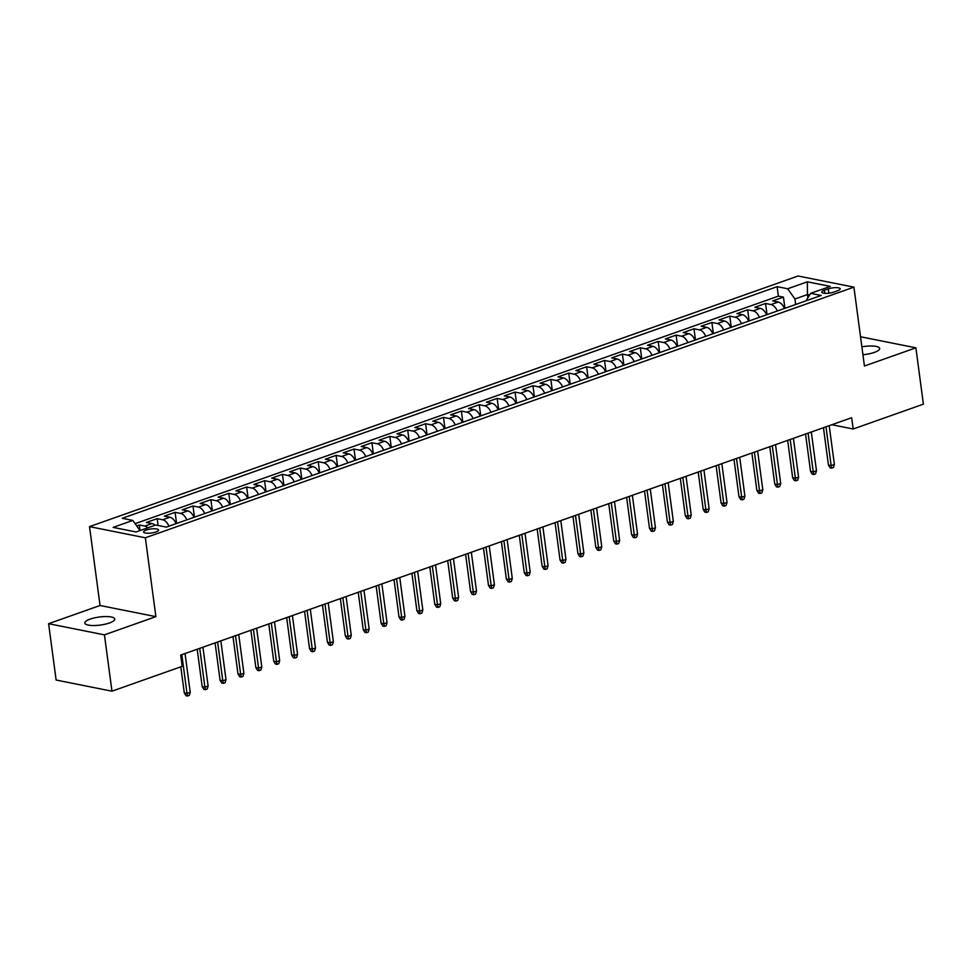 <?xml version="1.0" encoding="UTF-8"?>
<svg xmlns="http://www.w3.org/2000/svg" width="972" height="972" viewBox="0 0 972 972"><rect width="100%" height="100%" fill="white"/><g stroke="black" fill="none" stroke-linecap="round" stroke-linejoin="round"><path stroke-width="1.46" d="M109.435 622.979A15.102 4.058 -7.6 0 0 114.745 619.043A15.102 4.058 -7.6 0 0 105.851 616.552A15.102 4.058 -7.6 0 0 90.117 619.115A15.102 4.058 -7.6 0 0 84.807 623.04A15.102 4.058 -7.6 0 0 93.713 625.531A15.102 4.058 -7.6 0 0 109.435 622.979M862.942 354.744A15.102 4.058 -7.6 0 0 874.363 352.399A15.102 4.058 -7.6 0 0 879.672 348.474A15.102 4.058 -7.6 0 0 861.872 346.81M155.897 531.963A7.557 2.029 -7.6 0 0 158.558 530.007A7.557 2.029 -7.6 0 0 154.098 528.756A7.557 2.029 -7.6 0 0 146.237 530.032A7.557 2.029 -7.6 0 0 143.589 532A7.557 2.029 -7.6 0 0 148.036 533.239A7.557 2.029 -7.6 0 0 155.897 531.963M48.6 623.696L104.441 634.85L155.885 616.649L100.043 605.495L48.6 623.696L56.121 680.036L111.95 691.189L182.189 666.342L180.683 655.079L851.666 417.729L853.173 429.004L923.4 404.158L915.879 347.818L860.536 336.762M100.043 605.495L89.521 526.63L798.085 275.999L853.914 287.153L145.35 537.783L89.521 526.63M784.44 308.464A9.441 5.613 -109.5 0 0 778.22 302.037L772.704 300.931L783.444 297.14L784.939 308.294M777.284 311.004A9.441 5.613 -109.5 0 0 771.063 304.564L765.547 303.471L767.042 314.624M765.547 303.471L754.819 307.261L760.323 308.367A9.441 5.613 -109.5 0 1 766.543 314.794M748.647 321.125A9.441 5.613 -109.5 0 0 742.426 314.697L736.922 313.592L747.662 309.801L749.145 320.954M730.762 327.455A9.441 5.613 -109.5 0 0 724.541 321.027L719.025 319.922L729.765 316.131L731.26 327.285M712.865 333.785A9.441 5.613 -109.5 0 0 706.644 327.357L701.14 326.252L711.869 322.449L713.363 333.603M694.968 340.115A9.441 5.613 -109.5 0 0 688.747 333.675L683.243 332.582L693.984 328.779L695.466 339.933M677.083 346.445A9.441 5.613 -109.5 0 0 670.862 340.006L665.346 338.912L676.087 335.109L677.581 346.263M659.186 352.775A9.441 5.613 -109.5 0 0 652.965 346.336L647.461 345.242L658.19 341.439L659.684 352.593M641.289 359.105A9.441 5.613 -109.5 0 0 635.068 352.666L629.564 351.572L640.305 347.769L641.787 358.923M623.404 365.423A9.441 5.613 -109.5 0 0 617.184 358.996L611.667 357.903L622.408 354.1L623.89 365.253M605.507 371.754A9.441 5.613 -109.5 0 0 599.287 365.326L593.783 364.233L604.511 360.43L606.006 371.583M587.61 378.084A9.441 5.613 -109.5 0 0 581.39 371.656L575.886 370.551L586.626 366.76L588.109 377.914M569.726 384.414A9.441 5.613 -109.5 0 0 563.505 377.987L557.989 376.881L568.729 373.09L570.212 384.244M551.829 390.744A9.441 5.613 -109.5 0 0 545.608 384.317L540.104 383.211L550.832 379.42L552.327 390.574M533.932 397.074A9.441 5.613 -109.5 0 0 527.711 390.647L522.207 389.541L532.948 385.75L534.43 396.904M516.047 403.404A9.441 5.613 -109.5 0 0 509.826 396.977L504.31 395.871L515.051 392.081L516.533 403.234M498.15 409.734A9.441 5.613 -109.5 0 0 491.929 403.307L486.425 402.201L497.154 398.399L498.648 409.552M480.253 416.065A9.441 5.613 -109.5 0 0 474.032 409.625L468.528 408.532L479.269 404.729L480.751 415.882M462.368 422.395A9.441 5.613 -109.5 0 0 456.147 415.955L450.631 414.862L461.372 411.059L462.854 422.213M444.471 428.725A9.441 5.613 -109.5 0 0 438.25 422.285L432.747 421.192L443.475 417.389L444.969 428.543M426.574 435.055A9.441 5.613 -109.5 0 0 420.354 428.616L414.85 427.522L425.59 423.719L427.073 434.873M408.69 441.373A9.441 5.613 -109.5 0 0 402.469 434.946L396.953 433.852L407.693 430.049L409.176 441.203M390.793 447.703A9.441 5.613 -109.5 0 0 384.572 441.276L379.068 440.182L389.796 436.379L391.291 447.533M372.896 454.033A9.441 5.613 -109.5 0 0 366.675 447.606L361.171 446.5L371.912 442.71L373.394 453.863M355.011 460.363A9.441 5.613 -109.5 0 0 348.79 453.936L343.274 452.831L354.015 449.04L355.497 460.193M337.114 466.694A9.441 5.613 -109.5 0 0 330.893 460.266L325.389 459.161L336.118 455.37L337.612 466.524M319.217 473.024A9.441 5.613 -109.5 0 0 312.996 466.596L307.492 465.491L318.233 461.7L319.715 472.854M301.332 479.354A9.441 5.613 -109.5 0 0 295.111 472.927L289.595 471.821L300.336 468.03L301.818 479.184M283.435 485.684A9.441 5.613 -109.5 0 0 277.214 479.257L271.71 478.151L282.439 474.348L283.933 485.514M265.538 492.014A9.441 5.613 -109.5 0 0 259.317 485.587L253.814 484.481L264.554 480.678L266.036 491.832M247.653 498.344A9.441 5.613 -109.5 0 0 241.433 491.905L235.917 490.811L246.657 487.008L248.139 498.162M229.757 504.675A9.441 5.613 -109.5 0 0 223.536 498.235L218.032 497.142L228.76 493.339L230.255 504.492M211.86 511.005A9.441 5.613 -109.5 0 0 205.639 504.565L200.135 503.472L210.875 499.669L212.358 510.822M193.975 517.335A9.441 5.613 -109.5 0 0 187.754 510.895L182.238 509.802L192.978 505.999L194.461 517.153M176.078 523.653A9.441 5.613 -109.5 0 0 169.857 517.226L164.353 516.132L175.082 512.329L176.576 523.483M155.022 525.257A9.441 5.613 -109.5 0 0 151.96 523.556L146.456 522.45L157.197 518.659L158.096 525.475M828.29 288.866L824.353 290.251A7.314 1.968 -7.6 0 0 821.777 292.159A7.314 1.968 -7.6 0 0 826.091 293.362A7.314 1.968 -7.6 0 0 833.709 292.122L837.645 290.725A7.314 1.968 -7.6 0 0 840.221 288.83A7.314 1.968 -7.6 0 0 835.908 287.627A7.314 1.968 -7.6 0 0 828.29 288.866L828.873 293.192M807.89 297.784L807.453 294.565L794.926 298.987L787.684 288.769L777.126 286.667L122.241 518.307L132.812 520.421L113.129 527.383L136.068 531.963L155.751 525.002L166.309 527.116L821.194 295.464L810.624 293.362L805.995 300.846M787.684 288.769L807.368 281.807L830.307 286.388L810.624 293.362M783.444 297.14L778.39 296.132L135.108 523.665M147.866 527.784A9.441 5.613 70.5 0 0 144.804 526.083L139.3 524.989L136.7 525.913M157.197 518.659L162.701 519.753A9.441 5.613 70.5 0 1 168.921 526.192M175.082 512.329L180.598 513.435A9.441 5.613 70.5 0 1 186.818 519.862M192.978 505.999L198.482 507.105A9.441 5.613 70.5 0 1 204.703 513.532M210.875 499.669L216.379 500.774A9.441 5.613 70.5 0 1 222.6 507.202M228.76 493.339L234.276 494.444A9.441 5.613 70.5 0 1 240.497 500.872M246.657 487.008L252.161 488.114A9.441 5.613 70.5 0 1 258.382 494.541M264.554 480.678L270.058 481.784A9.441 5.613 70.5 0 1 276.279 488.211M282.439 474.348L287.955 475.454A9.441 5.613 70.5 0 1 294.176 481.881M300.336 468.03L305.84 469.124A9.441 5.613 70.5 0 1 312.061 475.551M318.233 461.7L323.737 462.793A9.441 5.613 70.5 0 1 329.958 469.233M336.118 455.37L341.634 456.463A9.441 5.613 70.5 0 1 347.855 462.903M354.015 449.04L359.519 450.133A9.441 5.613 70.5 0 1 365.739 456.573M371.912 442.71L377.415 443.803A9.441 5.613 70.5 0 1 383.636 450.243M389.796 436.379L395.312 437.485A9.441 5.613 70.5 0 1 401.533 443.912M407.693 430.049L413.197 431.155A9.441 5.613 70.5 0 1 419.418 437.582M425.59 423.719L431.094 424.825A9.441 5.613 70.5 0 1 437.315 431.252M443.475 417.389L448.991 418.495A9.441 5.613 70.5 0 1 455.212 424.922M461.372 411.059L466.876 412.164A9.441 5.613 70.5 0 1 473.097 418.592M479.269 404.729L484.773 405.834A9.441 5.613 70.5 0 1 490.994 412.262M497.154 398.399L502.67 399.504A9.441 5.613 70.5 0 1 508.891 405.932M515.051 392.081L520.555 393.174A9.441 5.613 70.5 0 1 526.775 399.601M532.948 385.75L538.452 386.844A9.441 5.613 70.5 0 1 544.672 393.283M550.832 379.42L556.349 380.514A9.441 5.613 70.5 0 1 562.569 386.953M568.729 373.09L574.233 374.184A9.441 5.613 70.5 0 1 580.454 380.623M586.626 366.76L592.13 367.853A9.441 5.613 70.5 0 1 598.351 374.293M604.511 360.43L610.027 361.535A9.441 5.613 70.5 0 1 616.248 367.963M622.408 354.1L627.912 355.205A9.441 5.613 70.5 0 1 634.133 361.633M640.305 347.769L645.809 348.875A9.441 5.613 70.5 0 1 652.03 355.302M658.19 341.439L663.706 342.545A9.441 5.613 70.5 0 1 669.927 348.972M676.087 335.109L681.591 336.215A9.441 5.613 70.5 0 1 687.812 342.642M693.984 328.779L699.488 329.885A9.441 5.613 70.5 0 1 705.708 336.312M711.869 322.449L717.385 323.555A9.441 5.613 70.5 0 1 723.605 329.982M729.765 316.131L735.269 317.224A9.441 5.613 70.5 0 1 741.49 323.652M747.662 309.801L753.166 310.894A9.441 5.613 70.5 0 1 759.387 317.322M795.667 304.491L794.926 298.987M104.441 634.85L111.95 691.189M155.885 616.649L145.35 537.783M853.914 287.153L864.436 366.019L915.879 347.818M831.85 424.74L853.173 429.004M809.615 294.99L807.453 294.565L807.368 281.807M778.39 296.132L777.126 286.667M139.3 524.989L140.041 530.554M132.812 520.421L140.004 530.578M823.454 427.716L828.436 465.053L831.145 465.6L825.981 426.817M834.377 464.458L833.441 467.52L831.655 468.152L831.145 465.6L834.377 464.458L829.201 425.675M831.655 468.152L830.149 467.86L828.436 465.053M805.557 434.047L810.539 471.384L813.26 471.93L808.084 433.148M816.48 470.788L815.544 473.85L813.758 474.482L813.26 471.93L816.48 470.788L811.304 432.005M813.758 474.482L812.252 474.178L810.539 471.384M787.66 440.377L792.654 477.714L795.363 478.26L790.187 439.478M798.583 477.118L797.66 480.18L795.874 480.812L795.363 478.26L798.583 477.118L793.407 438.336M795.874 480.812L794.355 480.508L792.654 477.714M769.775 446.695L774.757 484.044L777.466 484.591L772.303 445.808M780.698 483.449L779.763 486.51L777.977 487.142L777.466 484.591L780.698 483.449L775.522 444.666M777.977 487.142L776.47 486.838L774.757 484.044M751.878 453.025L756.86 490.374L759.582 490.921L754.406 452.138M762.801 489.779L761.866 492.84L760.08 493.472L759.582 490.921L762.801 489.779L757.625 450.996M760.08 493.472L758.573 493.168L756.86 490.374M733.982 459.355L738.975 496.704L741.685 497.251L736.509 458.468M744.904 496.109L743.981 499.171L742.195 499.802L741.685 497.251L744.904 496.109L739.728 457.326M742.195 499.802L740.676 499.499L738.975 496.704M716.097 465.685L721.078 503.034L723.788 503.581L718.624 464.798M727.02 502.439L726.084 505.501L724.298 506.133L723.788 503.581L727.02 502.439L721.844 463.656M724.298 506.133L722.791 505.829L721.078 503.034M698.2 472.015L703.181 509.364L705.903 509.899L700.727 471.128M709.123 508.769L708.187 511.831L706.401 512.463L705.903 509.899L709.123 508.769L703.947 469.986M706.401 512.463L704.894 512.159L703.181 509.364M680.303 478.346L685.296 515.695L688.006 516.229L682.83 477.459M691.226 515.099L690.302 518.161L688.504 518.793L688.006 516.229L691.226 515.099L686.05 476.316M688.504 518.793L686.997 518.489L685.296 515.695M662.418 484.676L667.399 522.025L670.109 522.559L664.945 483.777M673.341 521.429L672.405 524.491L670.619 525.123L670.109 522.559L673.341 521.429L668.165 482.647M670.619 525.123L669.113 524.819L667.399 522.025M644.521 491.006L649.503 528.355L652.224 528.889L647.048 490.107M655.444 527.747L654.508 530.809L652.722 531.453L652.224 528.889L655.444 527.747L650.268 488.977M652.722 531.453L651.216 531.149L649.503 528.355M626.624 497.336L631.618 534.673L634.327 535.22L629.151 496.437M637.547 534.078L636.624 537.139L634.825 537.771L634.327 535.22L637.547 534.078L632.371 495.307M634.825 537.771L633.319 537.48L631.618 534.673M608.739 503.666L613.721 541.003L616.43 541.55L611.267 502.767M619.65 540.408L618.727 543.47L616.941 544.101L616.43 541.55L619.65 540.408L614.486 501.625M616.941 544.101L615.434 543.81L613.721 541.003M590.842 509.996L595.824 547.333L598.545 547.88L593.37 509.097M601.765 546.738L600.83 549.8L599.044 550.431L598.545 547.88L601.765 546.738L596.589 507.955M599.044 550.431L597.537 550.14L595.824 547.333M572.945 516.326L577.927 553.663L580.649 554.21L575.473 515.427M583.868 553.068L582.945 556.13L581.147 556.762L580.649 554.21L583.868 553.068L578.692 514.285M581.147 556.762L579.64 556.458L577.927 553.663M555.061 522.644L560.042 559.994L562.752 560.54L557.576 521.757M565.971 559.398L565.048 562.46L563.262 563.092L562.752 560.54L565.971 559.398L560.808 520.615M563.262 563.092L561.755 562.788L560.042 559.994M537.164 528.975L542.145 566.324L544.867 566.87L539.691 528.088M548.087 565.728L547.151 568.79L545.365 569.422L544.867 566.87L548.087 565.728L542.911 526.946M545.365 569.422L543.858 569.118L542.145 566.324M519.267 535.305L524.248 572.654L526.97 573.201L521.794 534.418M530.19 572.058L529.266 575.12L527.468 575.752L526.97 573.201L530.19 572.058L525.014 533.276M527.468 575.752L525.961 575.448L524.248 572.654M501.382 541.635L506.363 578.984L509.073 579.531L503.897 540.748M512.293 578.389L511.369 581.45L509.583 582.082L509.073 579.531L512.293 578.389L507.129 539.606M509.583 582.082L508.077 581.778L506.363 578.984M483.485 547.965L488.466 585.314L491.188 585.849L486.012 547.078M494.408 584.719L493.472 587.781L491.686 588.412L491.188 585.849L494.408 584.719L489.232 545.936M491.686 588.412L490.18 588.109L488.466 585.314M465.588 554.295L470.57 591.644L473.291 592.179L468.115 553.408M476.511 591.049L475.587 594.111L473.789 594.743L473.291 592.179L476.511 591.049L471.335 552.266M473.789 594.743L472.283 594.439L470.57 591.644M447.703 560.625L452.685 597.974L455.394 598.509L450.218 559.726M458.614 597.379L457.691 600.441L455.904 601.073L455.394 598.509L458.614 597.379L453.45 558.596M455.904 601.073L454.398 600.769L452.685 597.974M429.806 566.955L434.788 604.305L437.509 604.839L432.333 566.056M440.729 603.697L439.794 606.771L438.008 607.403L437.509 604.839L440.729 603.697L435.553 564.926M438.008 607.403L436.501 607.099L434.788 604.305M411.909 573.286L416.891 610.635L419.612 611.169L414.437 572.387M422.832 610.027L421.909 613.089L420.111 613.733L419.612 611.169L422.832 610.027L417.656 571.257M420.111 613.733L418.604 613.429L416.891 610.635M394.025 579.616L399.006 616.953L401.715 617.499L396.54 578.717M404.935 616.357L404.012 619.419L402.226 620.051L401.715 617.499L404.935 616.357L399.771 577.575M402.226 620.051L400.719 619.759L399.006 616.953M376.128 585.946L381.109 623.283L383.831 623.83L378.655 585.047M387.05 622.688L386.115 625.749L384.329 626.381L383.831 623.83L387.05 622.688L381.875 583.905M384.329 626.381L382.822 626.089L381.109 623.283M358.231 592.276L363.212 629.613L365.934 630.16L360.758 591.377M369.153 629.018L368.23 632.079L366.432 632.711L365.934 630.16L369.153 629.018L363.978 590.235M366.432 632.711L364.925 632.408L363.212 629.613M340.346 598.594L345.327 635.943L348.037 636.49L342.861 597.707M351.257 635.348L350.333 638.41L348.547 639.041L348.037 636.49L351.257 635.348L346.093 596.565M348.547 639.041L347.04 638.738L345.327 635.943M322.449 604.924L327.43 642.273L330.152 642.82L324.976 604.037M333.372 641.678L332.436 644.74L330.65 645.372L330.152 642.82L333.372 641.678L328.196 602.895M330.65 645.372L329.144 645.068L327.43 642.273M304.552 611.254L309.533 648.603L312.255 649.15L307.079 610.367M315.475 648.008L314.551 651.07L312.753 651.702L312.255 649.15L315.475 648.008L310.299 609.225M312.753 651.702L311.247 651.398L309.533 648.603M286.667 617.585L291.649 654.934L294.358 655.48L289.182 616.698M297.578 654.338L296.654 657.4L294.868 658.032L294.358 655.48L297.578 654.338L292.402 615.555M294.868 658.032L293.35 657.728L291.649 654.934M268.77 623.915L273.752 661.264L276.473 661.811L271.297 623.028M279.693 660.668L278.757 663.73L276.971 664.362L276.473 661.811L279.693 660.668L274.517 621.886M276.971 664.362L275.465 664.058L273.752 661.264M250.873 630.245L255.855 667.594L258.576 668.129L253.4 629.358M261.796 666.999L260.873 670.06L259.074 670.692L258.576 668.129L261.796 666.999L256.62 628.216M259.074 670.692L257.568 670.388L255.855 667.594M232.988 636.575L237.97 673.924L240.679 674.459L235.503 635.676M243.899 673.329L242.976 676.391L241.19 677.022L240.679 674.459L243.899 673.329L238.723 634.546M241.19 677.022L239.671 676.719L237.97 673.924M215.091 642.905L220.073 680.254L222.795 680.789L217.619 642.006M226.014 679.659L225.079 682.721L223.293 683.352L222.795 680.789L226.014 679.659L220.838 640.876M223.293 683.352L221.786 683.049L220.073 680.254M197.195 649.235L202.176 686.584L204.898 687.119L199.722 648.336M208.117 685.977L207.194 689.039L205.396 689.683L204.898 687.119L208.117 685.977L202.941 647.206M205.396 689.683L203.889 689.379L202.176 686.584M180.804 666.828L184.291 692.902L187.001 693.449L181.825 654.666M190.22 692.307L189.297 695.369L187.511 696.001L187.001 693.449L190.22 692.307L185.045 653.524M187.511 696.001L185.992 695.709L184.291 692.902M771.063 304.564L778.22 302.037M144.804 526.083L151.96 523.556M162.701 519.753L169.857 517.226M180.598 513.435L187.754 510.895M198.482 507.105L205.639 504.565M216.379 500.774L223.536 498.235M234.276 494.444L241.433 491.905M252.161 488.114L259.317 485.587M270.058 481.784L277.214 479.257M287.955 475.454L295.111 472.927M305.84 469.124L312.996 466.596M323.737 462.793L330.893 460.266M341.634 456.463L348.79 453.936M359.519 450.133L366.675 447.606M377.415 443.803L384.572 441.276M395.312 437.485L402.469 434.946M413.197 431.155L420.354 428.616M431.094 424.825L438.25 422.285M448.991 418.495L456.147 415.955M466.876 412.164L474.032 409.625M484.773 405.834L491.929 403.307M502.67 399.504L509.826 396.977M520.555 393.174L527.711 390.647M538.452 386.844L545.608 384.317M556.349 380.514L563.505 377.987M574.233 374.184L581.39 371.656M592.13 367.853L599.287 365.326M610.027 361.535L617.184 358.996M627.912 355.205L635.068 352.666M645.809 348.875L652.965 346.336M663.706 342.545L670.862 340.006M681.591 336.215L688.747 333.675M699.488 329.885L706.644 327.357M717.385 323.555L724.541 321.027M735.269 317.224L742.426 314.697M753.166 310.894L760.323 308.367M824.766 293.313L824.353 290.251"/></g></svg>
